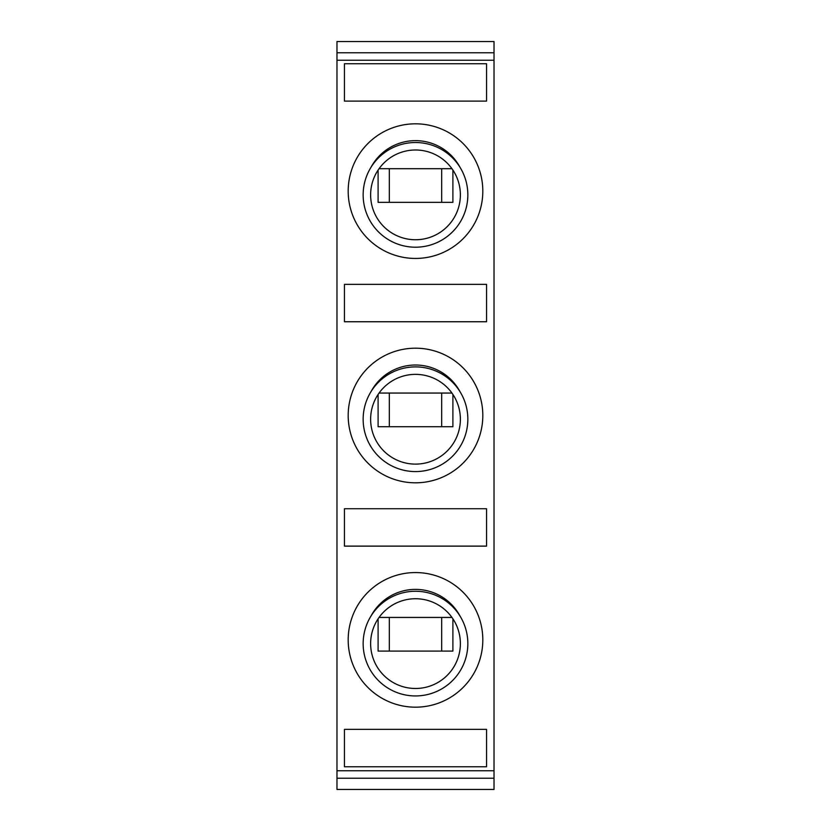 <?xml version="1.0" encoding="UTF-8"?>
<svg xmlns="http://www.w3.org/2000/svg" width="831" height="831" viewBox="0 0 831 831"><rect width="100%" height="100%" fill="white"/><g stroke="black" fill="none" stroke-linecap="round" stroke-linejoin="round"><path stroke-width="1.25" d="M336.971 778.232L494.03 778.232L494.03 789.45L336.971 789.45L336.971 41.55L494.03 41.55L494.03 60.248L336.971 60.248M458.047 163.956L460 167.291A50.483 50.483 0 0 0 371 167.291L371.343 166.667M459.668 166.678L460 167.291A52.353 52.353 0 0 1 378.583 231.984A52.353 52.353 0 0 1 382.935 153.88A52.353 52.353 0 0 1 460 167.291M371 167.291L372.953 163.956M458.047 388.326L460 391.661A50.483 50.483 0 0 0 371 391.661L371.343 391.037M371 391.661L372.953 388.326M458.047 612.696L460 616.031A50.483 50.483 0 0 0 371 616.031L372.953 612.696M344.45 101.122L344.45 63.727L486.55 63.727L486.55 101.122L344.45 101.122M486.55 508.728L486.55 546.123L344.45 546.123L344.45 508.728L486.55 508.728M486.55 284.358L486.55 321.753L344.45 321.753L344.45 284.358L486.55 284.358M344.45 766.753L344.45 729.358L486.55 729.358L486.55 766.753L344.45 766.753M415.5 572.559A67.311 67.311 0 0 1 473.795 673.525A67.311 67.311 0 0 1 357.205 673.525A67.311 67.311 0 0 1 415.5 572.559M415.5 123.819A67.311 67.311 0 0 1 473.795 224.786A67.311 67.311 0 0 1 357.205 224.786A67.311 67.311 0 0 1 415.5 123.819M415.5 348.189A67.311 67.311 0 0 1 473.795 449.156A67.311 67.311 0 0 1 357.205 449.156A67.311 67.311 0 0 1 415.5 348.189M336.971 770.753L494.03 770.753L494.03 778.232M494.03 60.248L494.03 770.753M494.03 52.769L336.971 52.769M378.583 680.724A52.353 52.353 0 0 1 382.935 602.62A52.353 52.353 0 0 1 460 616.031A52.353 52.353 0 0 1 378.583 680.724M378.583 456.354A52.353 52.353 0 0 1 382.935 378.25A52.353 52.353 0 0 1 460 391.661A52.353 52.353 0 0 1 378.583 456.354M383.86 675.426A44.874 44.874 0 0 1 403.773 600.294A44.874 44.874 0 0 1 458.878 655.108A44.874 44.874 0 0 1 383.86 675.426M383.86 451.056A44.874 44.874 0 0 1 403.773 375.924A44.874 44.874 0 0 1 458.878 430.738A44.874 44.874 0 0 1 383.86 451.056M383.86 226.686A44.874 44.874 0 0 1 403.773 151.554A44.874 44.874 0 0 1 458.878 206.368A44.874 44.874 0 0 1 383.86 226.686M441.677 168.693L441.677 202.349L389.324 202.349L389.324 168.693M451.95 168.693L379.05 168.693M378.105 170.064L378.105 202.349L389.324 202.349M441.677 202.349L452.895 202.349L452.895 170.064M441.677 393.063L441.677 426.719L389.324 426.719L389.324 393.063M451.95 393.063L379.05 393.063M378.105 394.434L378.105 426.719L389.324 426.719M441.677 426.719L452.895 426.719L452.895 394.434M441.677 617.433L441.677 651.088L389.324 651.088L389.324 617.433M451.95 617.433L379.05 617.433M378.105 618.804L378.105 651.088L389.324 651.088M441.677 651.088L452.895 651.088L452.895 618.804"/></g></svg>
